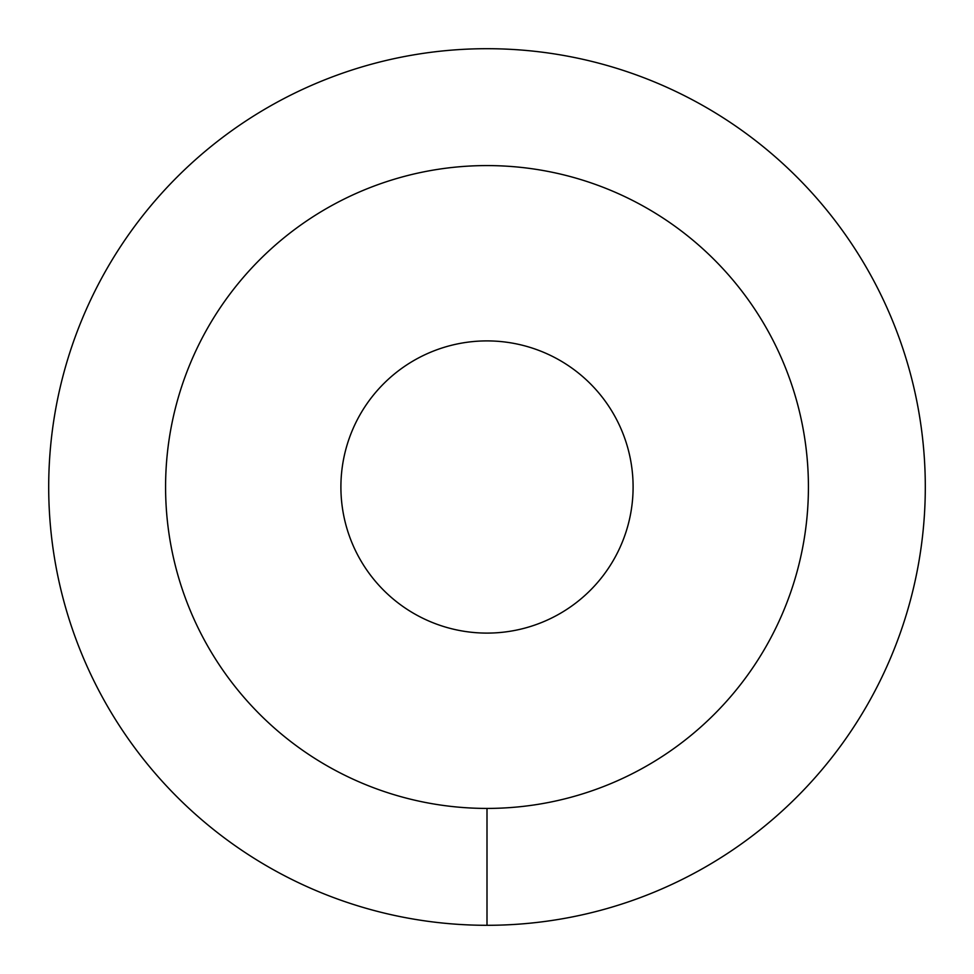 <?xml version="1.0" encoding="UTF-8"?>
<svg xmlns="http://www.w3.org/2000/svg" width="974" height="974" viewBox="0 0 974 974"><rect width="100%" height="100%" fill="white"/><g stroke="black" fill="none" stroke-linecap="round" stroke-linejoin="round"><path stroke-width="1.46" d="M165.58 487A321.42 321.42 0 0 0 487 808.42A321.42 321.42 0 0 0 808.42 487A321.42 321.42 0 0 0 487 165.58A321.42 321.42 0 0 0 165.58 487M340.9 487A146.1 146.1 0 0 1 487 340.9A146.1 146.1 0 0 1 633.1 487A146.1 146.1 0 0 1 487 633.1A146.1 146.1 0 0 1 340.9 487M487 925.3A438.3 438.3 0 0 0 925.3 487A438.3 438.3 0 0 0 487 48.7A438.3 438.3 0 0 0 48.7 487A438.3 438.3 0 0 0 487 925.3L487 808.42A321.42 321.42 0 0 1 165.58 487A321.42 321.42 0 0 1 487 165.58A321.42 321.42 0 0 1 808.42 487A321.42 321.42 0 0 1 487 808.42"/></g></svg>
